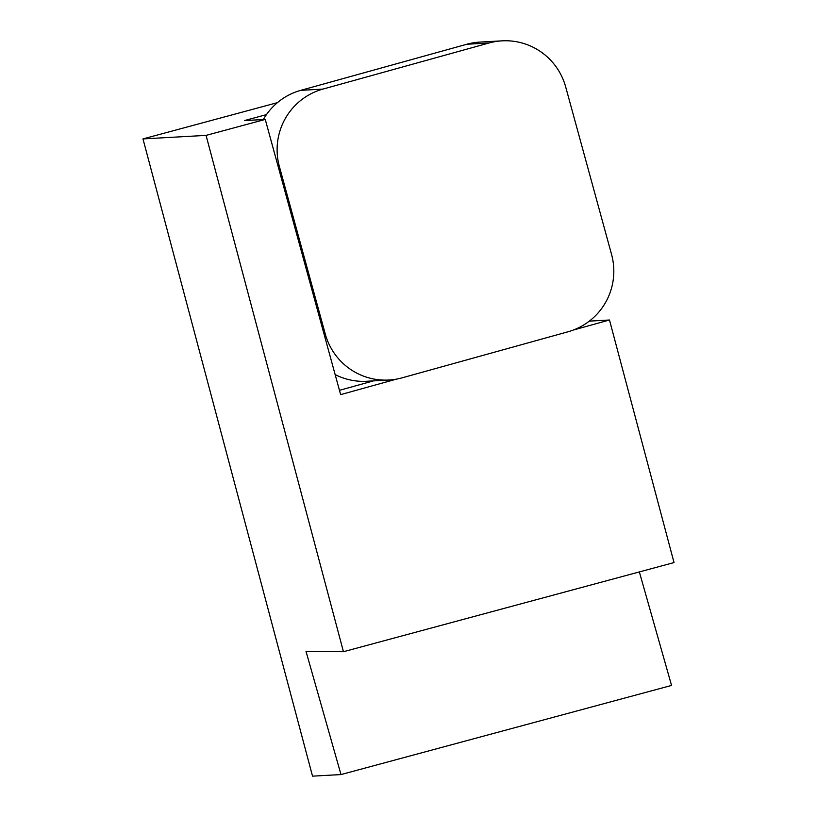 <?xml version="1.0" encoding="UTF-8"?>
<svg xmlns="http://www.w3.org/2000/svg" width="817" height="817" viewBox="0 0 817 817"><rect width="100%" height="100%" fill="white"/><g stroke="black" fill="none" stroke-linecap="round" stroke-linejoin="round"><path stroke-width="1.23" d="M401.964 377.873A62.889 62.368 -93.2 0 1 388.861 380.028A62.889 62.368 -93.2 0 1 325.237 333.928L279.363 166.433A62.889 62.368 -93.2 0 1 322.878 89.104L488.964 43.005A62.889 62.368 -93.2 0 1 502.067 40.85A62.889 62.368 -93.2 0 1 565.691 86.949L611.565 254.455A62.889 62.368 -93.2 0 1 568.05 331.773L401.964 377.873M388.861 380.028L366.762 381.263A62.889 62.368 -93.2 0 1 335.144 374.584M263.329 119.537A62.889 62.368 -93.2 0 1 300.779 90.34L466.864 44.241A62.889 62.368 -93.2 0 1 479.967 42.086L502.067 40.85M339.453 390.322L373.43 380.896M396.459 379.129L340.638 394.631L265.259 119.425L244.365 120.589L266.434 114.635M277.412 102.656L142.975 138.91L312.533 776.15L340.985 774.567L306.007 651.333L343.446 651.711L674.025 562.576L609.482 320.009L589.333 321.132M142.975 138.91L206.068 135.387L343.446 651.711M639.354 571.931L671.554 685.432L340.985 774.567M609.482 320.009L573.422 330.017M265.259 119.425L206.068 135.387M324.032 333.99L325.237 333.928M278.158 166.494L279.363 166.433M300.779 90.34L322.878 89.104M466.864 44.241L488.964 43.005"/></g></svg>
